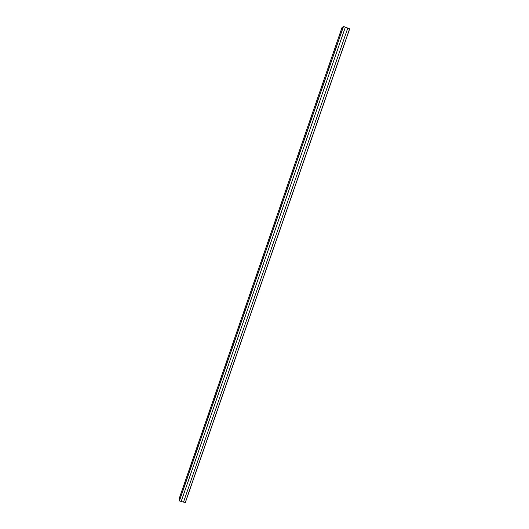 <?xml version="1.0" encoding="UTF-8"?>
<svg xmlns="http://www.w3.org/2000/svg" width="529" height="529" viewBox="0 0 529 529"><rect width="100%" height="100%" fill="white"/><g stroke="black" fill="none" stroke-linecap="round" stroke-linejoin="round"><path stroke-width="0.79" d="M181.183 501.426L345.338 27.184L181.183 501.426L179.417 500.93L343.5 26.476L345.344 27.184L181.183 501.459L183.503 502.1L347.784 28.097L349.676 28.87L185.362 502.524L349.676 28.87M183.517 502.061L185.362 502.53M179.417 500.93L179.357 498.113L342.005 27.561L343.5 26.476M347.784 28.097L345.344 27.177M345.364 27.164L181.183 501.459M185.269 502.543L349.596 28.824M179.324 500.857L343.381 26.457M179.357 498.113L342.005 27.561"/></g></svg>
